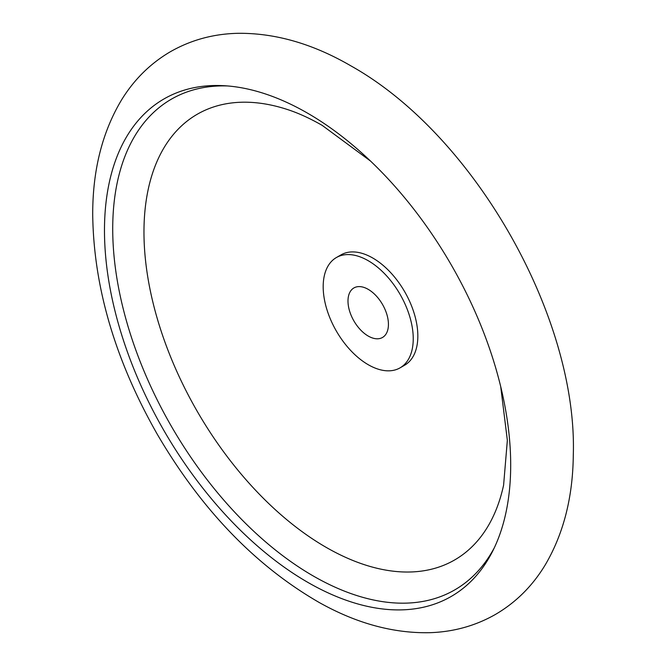 <?xml version="1.0" encoding="UTF-8"?>
<svg xmlns="http://www.w3.org/2000/svg" width="666" height="666" viewBox="0 0 666 666"><rect width="100%" height="100%" fill="white"/><g stroke="black" fill="none" stroke-linecap="round" stroke-linejoin="round"><path stroke-width="1" d="M368.215 289.352A28.596 16.508 60 0 1 386.896 314.552A28.596 16.508 60 0 1 382.509 337.462A28.596 16.508 60 0 1 353.912 320.954A28.596 16.508 60 0 1 353.912 287.937A28.596 16.508 60 0 1 368.215 289.352M368.215 260.706A63.686 36.772 60 0 1 409.815 316.825A63.686 36.772 60 0 1 400.058 367.857A63.686 36.772 60 0 1 336.372 331.085A63.686 36.772 60 0 1 336.372 257.551A63.686 36.772 60 0 1 368.215 260.706M336.372 257.551L340.967 254.895A63.686 36.772 60 0 1 372.81 258.05A63.686 36.772 60 0 1 414.41 314.169A63.686 36.772 60 0 1 404.653 365.201L400.058 367.857M500.699 386.546L507.35 440.301L503.604 485.114A257.342 148.576 60 0 1 312.729 539.052A257.342 148.576 60 0 1 144.447 247.577A257.342 148.576 60 0 1 286.596 109.249C297.785 112.812 309.657 118.19 322.186 125.374L370.496 161.039M494.322 547.752A283.333 163.586 60 0 1 171.403 426.332A283.333 163.586 60 0 1 227.714 85.956M307.584 113.178A287.237 165.834 60 0 1 492.865 550.757A287.237 165.834 60 0 1 163.969 430.627A287.237 165.834 60 0 1 224.375 85.723A287.237 165.834 60 0 1 307.584 113.178M351.015 65.934C313.22 43.948 275.724 33.067 238.528 33.3C213.661 33.75 190.809 39.968 169.972 51.965C150.241 63.636 134.149 79.545 121.695 99.684C102.289 131.96 92.624 170.255 92.707 214.577C93.623 287.004 115.168 360.281 157.351 434.39C201.415 509.607 255.328 565.617 319.081 602.422C356.227 623.284 392.998 633.374 429.403 632.7C453.146 631.984 475.033 625.973 495.063 614.66C515.784 602.622 532.534 585.988 545.321 564.751C563.544 533.707 572.868 497.152 573.293 455.086C577.697 317.84 474.933 135.248 351.015 65.934"/></g></svg>
